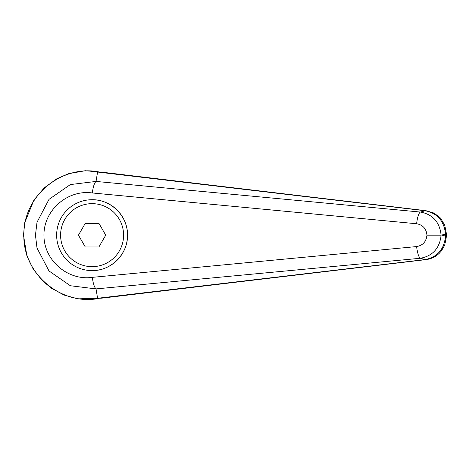 <?xml version="1.0" encoding="UTF-8"?>
<svg xmlns="http://www.w3.org/2000/svg" width="470" height="470" viewBox="0 0 470 470"><rect width="100%" height="100%" fill="white"/><g stroke="black" fill="none" stroke-linecap="round" stroke-linejoin="round"><path stroke-width="0.7" d="M96.039 288.886L96.027 288.886C94.329 287.299 93.095 283.457 92.332 277.353C67.645 280.96 43.692 260.069 43.951 235.159C43.692 210.249 67.645 189.357 92.332 192.964C93.095 186.86 94.329 183.018 96.027 181.432L70.371 184.575L49.021 199.345L37.013 222.245L35.456 235.159L37.018 248.072L49.015 270.978L70.377 285.742L96.044 288.903L420.456 258.259A20858.641 4528.092 50.1 0 0 425.221 259.563L97.578 298.28L96.044 288.903M96.044 181.414L97.578 172.038L101.532 172.126L425.938 210.695A15.751 5.358 -83.4 0 0 425.221 210.754C437.453 213.257 444.232 221.076 445.548 234.207L446.5 234.207L444.702 225.171L441.265 219.255C440.801 217.986 438.134 215.847 433.27 212.845L425.938 210.695M99.123 298.362C62.622 306.005 23.083 275.109 23.847 235.212L23.847 235.159C23.124 195.115 62.604 164.365 99.123 171.991M97.578 172.038L425.221 210.754A20858.641 4528.092 129.9 0 0 420.456 212.058C432.811 214.402 439.691 222.104 441.101 235.159L426.942 235.159C426.272 241.633 422.847 245.434 416.661 246.562A11.815 3.043 84.4 0 0 420.456 258.259C432.811 255.915 439.691 248.213 441.101 235.159L445.548 234.207L445.548 236.11L446.5 236.11L446.5 234.207M56.647 235.159A35.444 35.444 0 0 1 92.091 199.721C111.032 199.321 127.928 216.218 127.529 235.159C127.928 254.106 111.032 270.996 92.091 270.603A35.444 35.444 0 0 1 56.647 235.159A35.444 35.444 0 0 1 92.091 199.721A35.444 35.444 0 0 1 127.529 235.159A35.444 35.444 0 0 1 92.091 270.603M97.578 298.28L101.955 298.139M102.26 172.226L101.532 172.126M442.211 235.159L445.548 236.11C444.232 249.241 437.453 257.061 425.221 259.563A15.751 5.358 83.4 0 0 425.938 259.628A15.751 5.358 83.4 0 0 426.096 259.605M96.027 181.432L420.456 212.058A11.815 3.043 95.6 0 0 416.661 223.755C422.847 224.883 426.272 228.684 426.942 235.159M85.27 246.973L78.449 235.159L85.27 223.344L98.912 223.344L105.732 235.159L98.912 246.973L85.27 246.973M23.847 235.212L23.5 235.212L26.884 255.797L33.176 269.057L42.194 280.496L51.312 288.18L64.079 295.043L77.961 298.867L102.501 298.074M416.661 246.562L92.332 277.353M92.332 192.964L416.661 223.755M92.091 199.721A35.444 35.444 0 0 1 127.529 235.159M92.091 266.66A31.502 31.502 0 0 1 60.589 235.159A31.502 31.502 0 0 1 92.091 203.657A31.502 31.502 0 0 1 123.592 235.159A31.502 31.502 0 0 1 92.091 266.66M23.506 235.212L24.74 222.662L33.952 200.014L44.186 187.9L56.923 178.7L68.309 173.759L85.246 170.728L102.354 172.237M101.59 298.18L425.949 259.622C431.025 258.976 435.449 256.879 439.197 253.348L441.265 251.062L444.72 245.099L446.488 236.11"/></g></svg>
